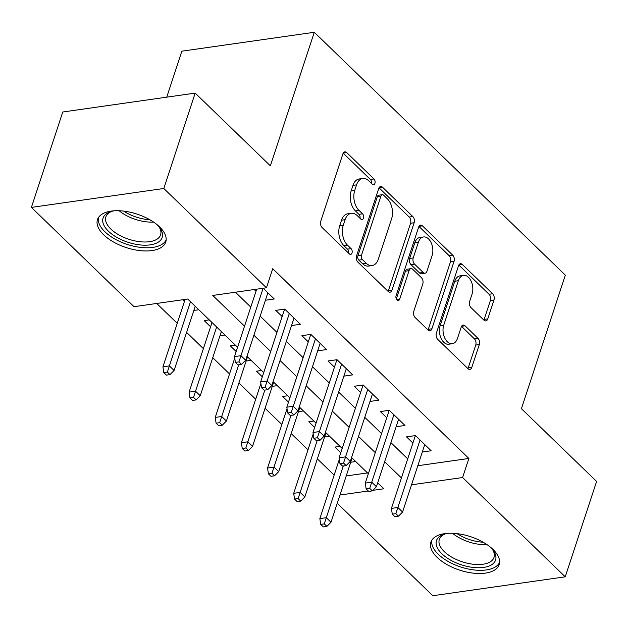 <?xml version="1.0" encoding="UTF-8"?>
<svg xmlns="http://www.w3.org/2000/svg" width="628" height="628" viewBox="0 0 628 628"><rect width="100%" height="100%" fill="white"/><g stroke="black" fill="none" stroke-linecap="round" stroke-linejoin="round"><path stroke-width="0.94" d="M374.916 183.337A3.164 1.963 81.9 0 0 373.982 178.972L346.703 152.588A4.522 2.802 81.9 0 0 344.835 151.858A4.522 2.802 81.9 0 0 342.904 153.852L320.743 221.268A4.522 2.802 81.9 0 0 322.078 227.501L349.349 253.885A3.164 1.963 81.9 0 0 350.659 254.395A3.164 1.963 81.9 0 0 352.01 252.998A3.164 1.963 81.9 0 0 351.076 248.641L347.543 245.226A14.468 8.965 81.9 0 1 343.273 225.295L345.117 219.674A14.468 8.965 81.9 0 1 351.288 213.3A14.468 8.965 81.9 0 1 357.269 215.639L360.802 219.054A3.164 1.963 81.9 0 0 362.113 219.565A3.164 1.963 81.9 0 0 363.463 218.167A3.164 1.963 81.9 0 0 362.529 213.81L358.996 210.396A14.468 8.965 81.9 0 1 354.726 190.465L356.571 184.844A14.468 8.965 81.9 0 1 362.741 178.462A14.468 8.965 81.9 0 1 368.722 180.801L372.255 184.216A3.164 1.963 81.9 0 0 373.566 184.726A3.164 1.963 81.9 0 0 374.916 183.337M371.446 183.431A3.164 1.963 81.9 0 0 370.402 179.482L343.194 153.169M348.54 253.1A3.164 1.963 81.9 0 0 347.496 249.151L343.963 245.736L347.543 245.226M359.993 218.269A3.164 1.963 81.9 0 0 358.949 214.321L355.417 210.906L358.996 210.396M437.112 557.366A35.929 17.592 18.2 0 1 430.894 542.16A35.929 17.592 18.2 0 1 456.956 533.635A35.929 17.592 18.2 0 1 492.949 549.398A35.929 17.592 18.2 0 1 499.166 564.603A35.929 17.592 18.2 0 1 473.104 573.129A35.929 17.592 18.2 0 1 437.112 557.366M103.691 234.817A35.929 17.592 18.2 0 1 97.473 219.612A35.929 17.592 18.2 0 1 123.535 211.087A35.929 17.592 18.2 0 1 159.52 226.849A35.929 17.592 18.2 0 1 165.737 242.055A35.929 17.592 18.2 0 1 139.683 250.58A35.929 17.592 18.2 0 1 103.691 234.817M483.953 320.162A4.522 2.802 81.9 0 0 485.821 320.892A4.522 2.802 81.9 0 0 487.752 318.898L493.969 299.988A4.522 2.802 81.9 0 0 492.635 293.763L462.341 264.459A4.522 2.802 81.9 0 0 460.473 263.729A4.522 2.802 81.9 0 0 458.542 265.723L436.382 333.138A4.522 2.802 81.9 0 0 437.716 339.363L468.001 368.667A4.522 2.802 81.9 0 0 469.877 369.397A4.522 2.802 81.9 0 0 471.801 367.404L479.313 344.56A4.522 2.802 81.9 0 0 477.979 338.327L465.018 325.791A4.522 2.802 81.9 0 0 463.142 325.061A4.522 2.802 81.9 0 0 461.219 327.055L457.49 338.382A12.097 7.497 81.9 0 1 452.333 343.712A12.097 7.497 81.9 0 1 444.679 337.888A12.097 7.497 81.9 0 1 443.76 325.1L458.354 280.716A12.097 7.497 81.9 0 1 463.511 275.378A12.097 7.497 81.9 0 1 471.165 281.211A12.097 7.497 81.9 0 1 472.083 293.998L469.65 301.393A4.522 2.802 81.9 0 0 470.992 307.626L483.953 320.162M237.596 347.268L187.725 299.03L134.039 306.692L31.4 207.397L62.761 112.004L195.182 93.101L270.37 165.831L314.275 32.279L565.326 275.142L521.413 408.695L596.6 481.425L565.239 576.818L432.818 595.721L337.244 503.264M195.182 93.101L163.822 188.494L266.46 287.789L212.774 295.45L244.528 326.168M417.801 465.733L468.865 458.448L272.733 268.706L266.46 287.789M468.865 458.448L462.593 477.523L565.239 576.818M414.135 222.759A4.522 2.802 81.9 0 0 412.8 216.534L382.515 187.23A4.522 2.802 81.9 0 0 380.647 186.5A4.522 2.802 81.9 0 0 378.715 188.494L356.547 255.91A4.522 2.802 81.9 0 0 357.882 262.143L388.175 291.439A4.522 2.802 81.9 0 0 390.043 292.169A4.522 2.802 81.9 0 0 391.974 290.175L414.135 222.759L410.563 223.27A4.522 2.802 81.9 0 0 409.22 217.045L379.006 187.811M422.432 225.845L452.717 255.149A4.522 2.802 81.9 0 1 454.052 261.374L431.883 328.789A4.522 2.802 81.9 0 1 429.96 330.783A4.522 2.802 81.9 0 1 428.092 330.053L415.124 317.517A4.522 2.802 81.9 0 1 413.789 311.284L422.777 283.942A4.522 2.802 81.9 0 0 421.443 277.717L412.847 269.396A4.522 2.802 81.9 0 0 410.979 268.666A4.522 2.802 81.9 0 0 409.048 270.66L399.691 299.124A3.164 1.963 81.9 0 1 398.34 300.522A3.164 1.963 81.9 0 1 396.339 298.999A3.164 1.963 81.9 0 1 396.095 295.647L418.633 227.108A4.522 2.802 81.9 0 1 420.556 225.114A4.522 2.802 81.9 0 1 422.432 225.845L418.97 226.339M340.023 446.359L334.936 447.081L340.784 452.741M313.867 421.058L308.788 421.78L314.636 427.448M287.718 395.758L282.631 396.488L288.488 402.148M261.57 370.465L256.483 371.187L262.331 376.847M235.414 345.165L230.335 345.887L236.183 351.547M209.265 319.864L204.179 320.594L210.576 326.78M265.401 300.239L274.248 298.975L263.163 288.26M291.549 325.54L300.396 324.276L284.704 309.094L275.763 310.373L282.153 316.559M317.697 350.832L326.544 349.568L310.86 334.394L301.911 335.674L308.309 341.86M343.854 376.133L352.701 374.869L337.008 359.695L328.059 360.967L334.457 367.16M370.002 401.433L378.849 400.169L363.157 384.988L354.216 386.267L360.605 392.453M396.15 426.726L404.997 425.47L389.313 410.288L380.364 411.568L386.762 417.753M235.429 292.216L250.8 307.092M260.165 316.151L276.956 332.385M286.321 341.444L303.104 357.685M312.469 366.744L329.253 382.986M338.618 392.045L355.409 408.279M364.774 417.337L381.557 433.579M390.922 442.638L407.705 458.88M254.222 289.539L256.004 291.266M422.306 452.027L431.153 450.763L415.461 435.589L406.512 436.86L412.91 443.054M156.694 303.457L177.245 323.334M186.61 332.393L203.394 348.634M212.759 357.693L229.542 373.935M238.907 382.994L255.698 399.227M265.063 408.286L281.846 424.528M291.211 433.587L307.995 449.829M317.36 458.887L334.151 475.121M346.216 475.953L367.482 472.915M182.638 299.752L184.428 301.479M193.824 310.46L198.801 309.745M219.973 335.752L224.957 335.046M246.121 361.053L251.106 360.339M272.269 386.353L277.254 385.639M298.426 411.646L303.41 410.94M324.574 436.947L329.559 436.232M350.722 462.247L355.707 461.533M314.275 32.279L181.861 51.182L166.742 97.159M31.4 207.397L163.822 188.494M372.859 490.335L383.857 488.765L377.711 482.822M368.346 473.755L351.562 457.522M342.197 448.463L325.414 432.221M316.041 423.162L299.258 406.92M289.893 397.862L273.109 381.628M263.744 372.569L246.961 356.327M339.944 495.029L368.314 490.978M411.521 484.816L462.593 477.523M253.893 335.226L270.684 351.468M280.049 360.527L296.832 376.761M306.197 385.828L322.98 402.061M332.345 411.12L349.137 427.362M358.502 436.421L375.285 452.655M384.65 461.721L401.433 477.955M362.741 178.462L359.161 178.972A14.468 8.965 81.9 0 0 352.991 185.354L356.571 184.844M355.417 210.906A14.468 8.965 81.9 0 1 351.146 190.975L352.991 185.354M351.288 213.3L347.708 213.81A14.468 8.965 81.9 0 0 341.538 220.185L345.117 219.674M343.963 245.736A14.468 8.965 81.9 0 1 339.693 225.805L341.538 220.185M388.104 291.376A4.522 2.802 81.9 0 0 388.394 290.693L410.563 223.27M383.614 195.206A3.164 1.963 81.9 0 0 382.303 194.696A3.164 1.963 81.9 0 0 380.953 196.093L361.5 255.266A3.164 1.963 81.9 0 0 362.435 259.631L366.155 263.226A14.468 8.965 81.9 0 0 372.137 265.566A14.468 8.965 81.9 0 0 378.307 259.191L391.605 218.74A14.468 8.965 81.9 0 0 387.335 198.809L383.614 195.206M382.303 194.696L378.723 195.206A3.164 1.963 81.9 0 0 377.373 196.603L380.953 196.093M372.137 265.566L368.558 266.076A14.468 8.965 81.9 0 1 362.576 263.736L358.855 260.141A3.164 1.963 81.9 0 1 357.921 255.777L377.373 196.603M418.923 226.425L449.138 255.659L452.717 255.149M428.021 329.983A4.522 2.802 81.9 0 0 428.312 329.3L450.472 261.884A4.522 2.802 81.9 0 0 449.138 255.659M410.979 268.666L407.399 269.176A4.522 2.802 81.9 0 0 405.468 271.17L396.323 298.975M432.111 255.572A12.097 7.497 81.9 0 0 431.185 242.785A12.097 7.497 81.9 0 0 423.531 236.952A12.097 7.497 81.9 0 0 418.374 242.29L413.232 257.927A4.522 2.802 81.9 0 0 414.566 264.153L423.17 272.474A4.522 2.802 81.9 0 0 425.038 273.204A4.522 2.802 81.9 0 0 426.969 271.21L432.111 255.572M423.531 236.952L419.951 237.47A12.097 7.497 81.9 0 0 414.794 242.801L418.374 242.29M425.038 273.204L421.459 273.714A4.522 2.802 81.9 0 1 419.59 272.984L410.987 264.663A4.522 2.802 81.9 0 1 409.652 258.438L414.794 242.801M463.511 275.378L459.932 275.896A12.097 7.497 81.9 0 0 454.774 281.226L458.354 280.716M452.333 343.712L448.753 344.223A12.097 7.497 81.9 0 1 441.099 338.398A12.097 7.497 81.9 0 1 440.181 325.61L454.774 281.226M467.931 368.597A4.522 2.802 81.9 0 0 468.221 367.914L475.734 345.07A4.522 2.802 81.9 0 0 474.399 338.837L461.509 326.372M483.882 320.099A4.522 2.802 81.9 0 0 484.172 319.416L490.39 300.498A4.522 2.802 81.9 0 0 489.055 294.273L458.833 265.04M163.79 372.592L166.404 375.12L169.984 374.61L167.37 372.082L163.79 372.592L162.942 366.823L169.387 365.904L174.097 370.457L195.198 306.26M167.37 372.082L190.496 301.707M162.942 366.823L185.111 299.399M174.097 370.457L169.984 374.61M256.687 289.186L234.527 356.602L240.964 355.684L263.132 288.26M238.946 361.861L235.367 362.372L237.988 364.899L241.56 364.389L238.946 361.861L240.964 355.684L245.674 360.236L267.85 292.789M234.527 356.602L235.367 362.372M241.56 364.389L245.674 360.236M157.298 224.863A31.094 15.221 18.2 0 1 159.724 227.697A31.094 15.221 18.2 0 1 147.831 245.108A31.094 15.221 18.2 0 1 108.456 231.23A31.094 15.221 18.2 0 1 110.834 211.62A31.094 15.221 18.2 0 1 114.469 210.78M112.012 211.283A28.794 14.099 -161.8 0 0 105.889 216.88A28.794 14.099 -161.8 0 0 110.866 229.063A28.794 14.099 -161.8 0 0 139.706 241.694A28.794 14.099 -161.8 0 0 160.587 234.864A28.794 14.099 -161.8 0 0 158.978 226.724M98.439 217.586A35.702 17.482 -161.8 0 0 104.876 231.74A35.702 17.482 -161.8 0 0 139.683 247.283A35.702 17.482 -161.8 0 0 166.161 239.857M490.727 547.412A31.094 15.221 18.2 0 1 493.145 550.246A31.094 15.221 18.2 0 1 493.396 563.395A31.094 15.221 18.2 0 1 453.942 561.856A31.094 15.221 18.2 0 1 438.666 537.27A31.094 15.221 18.2 0 1 444.263 534.169A31.094 15.221 18.2 0 1 447.89 533.329M445.433 533.839A28.794 14.099 -161.8 0 0 441.319 536.328A28.794 14.099 -161.8 0 0 439.31 539.428A28.794 14.099 -161.8 0 0 458.793 560.553A28.794 14.099 -161.8 0 0 491.999 560.521A28.794 14.099 -161.8 0 0 494.008 557.413A28.794 14.099 -161.8 0 0 492.399 549.28M431.86 540.143A35.702 17.482 -161.8 0 0 457.215 565.742A35.702 17.482 -161.8 0 0 497.455 565.333A35.702 17.482 -161.8 0 0 499.582 562.405M189.939 397.885L192.561 400.421L196.14 399.903L193.518 397.375L189.939 397.885L189.099 392.123L195.536 391.197L200.246 395.75L221.354 331.56M193.518 397.375L216.644 327.007M189.099 392.123L211.989 322.494M200.246 395.75L196.14 399.903M216.095 423.186L218.709 425.713L222.288 425.203L219.674 422.675L216.095 423.186L215.247 417.416L221.692 416.497L226.394 421.05L247.503 356.853M219.674 422.675L238.687 364.797M215.247 417.416L234.746 358.117M226.394 421.05L222.288 425.203M242.243 448.486L244.857 451.014L248.437 450.504L245.823 447.976L242.243 448.486L241.395 442.716L247.84 441.798L252.55 446.351L273.651 382.154M245.823 447.976L264.835 390.098M241.395 442.716L260.895 383.41M252.55 446.351L248.437 450.504M268.392 473.779L271.013 476.314L274.593 475.804L271.971 473.269L268.392 473.779L267.552 468.017L273.989 467.091L278.699 471.644L299.807 407.454M271.971 473.269L290.984 415.398M267.552 468.017L287.043 408.71M278.699 471.644L274.593 475.804M284.61 309.109L260.675 381.903L267.12 380.984L289.296 313.529M265.102 387.162L261.523 387.672L264.137 390.2L267.716 389.69L265.102 387.162L267.12 380.984L271.822 385.537L293.998 318.082M260.675 381.903L261.523 387.672M267.716 389.69L271.822 385.537M310.758 334.41L286.823 407.203L293.268 406.277L315.444 338.83M291.251 412.455L287.671 412.965L290.285 415.5L293.865 414.982L291.251 412.455L293.268 406.277L297.97 410.83L320.147 343.383M286.823 407.203L287.671 412.965M293.865 414.982L297.97 410.83M336.906 359.703L312.98 432.496L319.416 431.577L341.593 364.13M317.399 437.755L313.819 438.265L316.441 440.793L320.013 440.283L317.399 437.755L319.416 431.577L324.127 436.13L346.303 368.683M312.98 432.496L313.819 438.265M320.013 440.283L324.127 436.13M363.062 385.003L339.128 457.796L345.565 456.878L367.741 389.423M343.555 463.056L339.976 463.566L342.59 466.094L346.169 465.584L343.555 463.056L345.565 456.878L350.275 461.431L372.451 393.976M339.128 457.796L339.976 463.566M346.169 465.584L350.275 461.431M294.548 499.079L297.162 501.607L300.741 501.097L298.127 498.569L294.548 499.079L293.7 493.31L300.145 492.391L304.847 496.944L325.956 432.747M298.127 498.569L317.14 440.691M293.7 493.31L313.199 434.011M304.847 496.944L300.741 501.097M389.211 410.304L365.276 483.097L371.721 482.171L393.897 414.723M369.704 488.349L366.124 488.859L368.738 491.394L372.318 490.884L369.704 488.349L371.721 482.171L376.423 486.724L398.599 419.276M365.276 483.097L366.124 488.859M372.318 490.884L376.423 486.724M320.696 524.38L323.31 526.908L326.89 526.397L324.276 523.87L320.696 524.38L319.848 518.61L326.293 517.692L331.003 522.245L352.104 458.048M324.276 523.87L343.288 465.992M319.848 518.61L339.348 459.304M331.003 522.245L326.89 526.397M415.359 435.596L391.425 508.39L397.869 507.471L420.046 440.024M395.852 513.649L392.272 514.159L394.886 516.687L398.466 516.177L395.852 513.649L397.869 507.471L402.579 512.024L424.756 444.577M391.425 508.39L392.272 514.159M398.466 516.177L402.579 512.024M370.402 179.482L373.982 178.972M347.496 249.151L351.076 248.641M358.949 214.321L362.529 213.81M351.146 190.975L354.726 190.465M339.693 225.805L343.273 225.295M343.241 153.083L346.703 152.588M388.394 290.693L391.974 290.175M379.053 187.725L382.515 187.23M409.22 217.045L412.8 216.534M357.921 255.777L361.5 255.266M358.855 260.141L362.435 259.631M362.576 263.736L366.155 263.226M450.472 261.884L454.052 261.374M428.312 329.3L431.883 328.789M405.468 271.17L409.048 270.66M396.653 299.556L399.691 299.124M409.652 258.438L413.232 257.927M410.987 264.663L414.566 264.153M419.59 272.984L423.17 272.474M440.181 325.61L443.76 325.1M461.556 326.285L465.018 325.791M474.399 338.837L477.979 338.327M475.734 345.07L479.313 344.56M468.221 367.914L471.801 367.404M458.88 264.953L462.341 264.459M489.055 294.273L492.635 293.763M490.39 300.498L493.969 299.988M484.172 319.416L487.752 318.898M153.562 222.061A28.794 14.099 18.2 0 1 119.139 210.741M123.677 211.102A27.844 13.635 -161.8 0 0 149.692 219.659M486.983 544.609A28.794 14.099 18.2 0 1 452.568 533.29M457.106 533.659A27.844 13.635 -161.8 0 0 483.12 542.207"/></g></svg>

